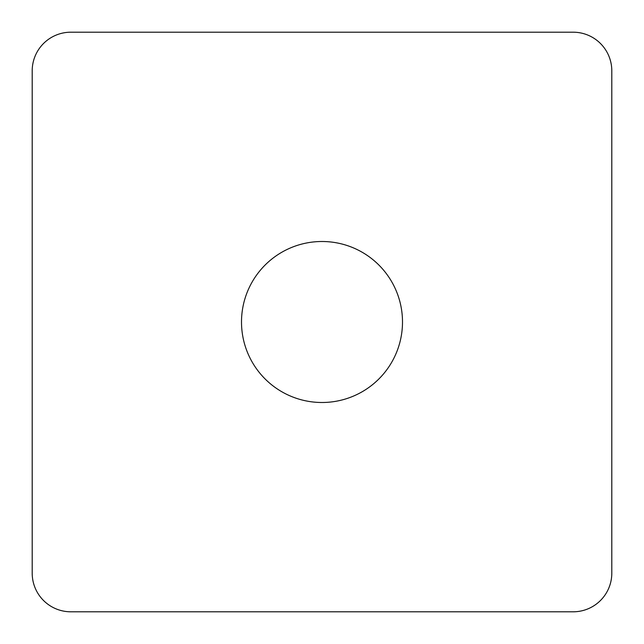 <?xml version="1.0" encoding="UTF-8"?>
<svg xmlns="http://www.w3.org/2000/svg" width="644" height="644" viewBox="0 0 644 644"><rect width="100%" height="100%" fill="white"/><g stroke="black" fill="none" stroke-linecap="round" stroke-linejoin="round"><path stroke-width="0.97" d="M32.2 573.16L32.2 70.84A38.64 38.64 0 0 1 70.84 32.2L573.16 32.2A38.64 38.64 0 0 1 611.8 70.84L611.8 573.16A38.64 38.64 0 0 1 573.16 611.8L70.84 611.8A38.64 38.64 0 0 1 32.2 573.16L32.2 70.84M611.8 70.84L611.8 573.16M70.84 32.2L573.16 32.2M573.16 611.8L70.84 611.8M402.5 322A80.5 80.5 0 0 1 281.75 391.713A80.5 80.5 0 0 1 281.75 252.287A80.5 80.5 0 0 1 402.5 322"/></g></svg>
